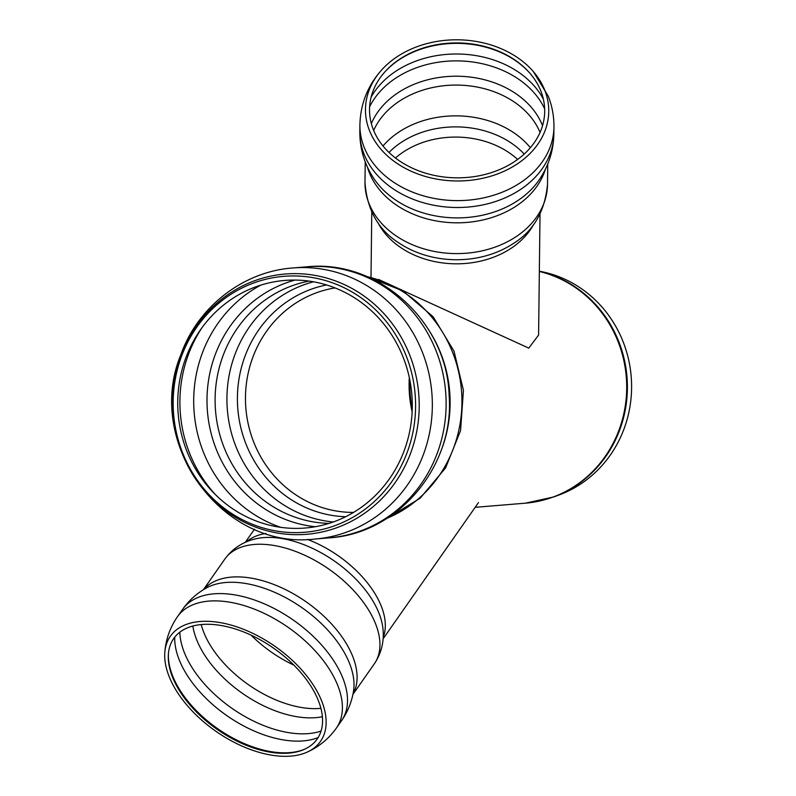 <?xml version="1.0" encoding="UTF-8"?>
<svg xmlns="http://www.w3.org/2000/svg" width="796" height="796" viewBox="0 0 796 796"><rect width="100%" height="100%" fill="white"/><g stroke="black" fill="none" stroke-linecap="round" stroke-linejoin="round"><path stroke-width="1.19" d="M539.34 271.217L540.146 271.366A115.947 109.43 85.3 0 1 631.188 376.508A115.947 109.43 85.3 0 1 558.603 495.152L553.459 497.022A117.44 110.843 -94.7 0 0 627.158 379.314A117.44 110.843 -94.7 0 0 539.34 271.317M252.78 519.639A124.216 117.231 85.3 0 1 221.378 306.858A124.216 117.231 85.3 0 1 410.885 386.199A124.216 117.231 85.3 0 1 252.78 519.639M250.72 523.579A128.395 121.171 85.3 0 1 218.263 303.634A128.395 121.171 85.3 0 1 414.139 385.642A128.395 121.171 85.3 0 1 250.72 523.579M299.515 751.145A87.58 49.442 35 0 1 213.776 726.937A87.58 49.442 35 0 1 168.384 654.123A87.58 49.442 35 0 1 273.784 648.302A87.58 49.442 35 0 1 304.39 749.325A87.58 49.442 35 0 1 299.515 751.145M187.866 706.241A91.649 51.74 35 0 1 164.812 652.471A91.649 51.74 35 0 1 275.088 646.412A91.649 51.74 35 0 1 307.176 752.111A91.649 51.74 35 0 1 187.866 706.241M378.478 279.406L528.773 348.121L538.593 335.066L540.016 214.224M431.87 45.67A87.58 67.451 -179.3 0 1 529.927 73.252A87.58 67.451 -179.3 0 1 514.455 161.638A87.58 67.451 -179.3 0 1 398.567 160.275A87.58 67.451 -179.3 0 1 385.174 71.55A87.58 67.451 -179.3 0 1 431.87 45.67M544.862 90.465A91.649 70.585 -179.3 0 1 442.795 180.035A91.649 70.585 -179.3 0 1 381.772 69.829A91.649 70.585 -179.3 0 1 533.37 71.61A91.649 70.585 -179.3 0 1 544.862 90.465M409.323 377.583A112.933 106.584 -94.7 0 0 412.139 411.791M412.248 408.816A112.843 106.505 85.3 0 1 409.92 380.508M539.34 271.466A117.539 110.933 85.3 0 1 626.482 394.617A117.539 110.933 85.3 0 1 525.38 503.181L553.459 497.022M345.663 516.723A116.942 110.365 85.3 0 1 244.81 356.747A116.942 110.365 85.3 0 1 326.549 284.958M353.543 512.415A112.933 106.584 85.3 0 1 313.704 504.455A112.933 106.584 85.3 0 1 252.621 357.872A112.933 106.584 85.3 0 1 335.026 287.923M333.295 521.977A122.156 115.291 85.3 0 1 300.729 513.828A122.156 115.291 85.3 0 1 234.661 355.285A122.156 115.291 85.3 0 1 313.485 281.804M329.056 523.39A122.156 115.291 85.3 0 1 288.898 514.803A122.156 115.291 85.3 0 1 222.84 356.26A122.156 115.291 85.3 0 1 309.077 281.107M315.335 526.723A125.639 118.584 85.3 0 1 214.96 355.374A125.639 118.584 85.3 0 1 294.998 280.073M280.729 527.33A131.37 123.987 85.3 0 1 273.068 524.415A131.37 123.987 85.3 0 1 202.015 353.912A131.37 123.987 85.3 0 1 260.76 285.137M215.716 494.913A131.37 123.987 85.3 0 1 188.224 355.046A131.37 123.987 85.3 0 1 201.935 327.763M180.901 356.001A130.584 123.241 85.3 0 1 340.32 282.829A130.584 123.241 85.3 0 1 410.945 452.317A130.584 123.241 85.3 0 1 251.526 525.479A130.584 123.241 85.3 0 1 180.901 356.001M292.769 267.973A135.977 128.335 85.3 0 1 431.85 392.945A135.977 128.335 85.3 0 1 315.116 539.021C221.517 550.454 144.444 442.287 180.811 354.797C197.617 307.117 242.919 271.516 292.769 267.973L306.56 266.839A135.977 128.335 85.3 0 1 445.641 391.811A135.977 128.335 85.3 0 1 328.917 537.877A135.977 128.335 85.3 0 1 328.907 537.877L315.116 539.021M429.641 331.415A126.763 119.639 85.3 0 1 439.75 454.009M367.274 276.68A126.763 119.639 85.3 0 1 461.491 390.508A126.763 119.639 85.3 0 1 387.194 518.226M293.913 665.138A87.58 49.442 35 0 1 251.068 635.148M320.917 708.36A87.58 49.442 35 0 1 221.696 660.779A87.58 49.442 35 0 1 201.219 624.571M322.4 716.718A89.699 50.636 35 0 1 215 668.839A89.699 50.636 35 0 1 192.861 626.044M321.067 731.056A93.341 52.695 35 0 1 319.694 731.504A93.341 52.695 35 0 1 203.418 682.819A93.341 52.695 35 0 1 179.836 632.203M318.141 737.564A93.341 52.695 35 0 1 314.589 738.797A93.341 52.695 35 0 1 198.304 690.122A93.341 52.695 35 0 1 174.732 637.178M304.987 749.056A88.286 49.84 35 0 1 300.679 750.618A88.286 49.84 35 0 1 190.692 704.569A88.286 49.84 35 0 1 168.444 653.476M164.812 652.471C165.787 639.447 170.006 627.537 177.448 616.721A97.032 54.775 35 0 1 288.351 627.487A97.032 54.775 35 0 1 336.429 728.012L341.544 720.708A97.032 54.775 35 0 1 341.484 720.798C347.792 711.753 351.812 701.813 353.543 690.968A93.142 52.586 35 0 0 302.132 607.806A93.142 52.586 35 0 0 206.403 587.965C196.801 593.299 188.831 600.482 182.503 609.507A97.032 54.775 35 0 1 182.563 609.428A97.032 54.775 35 0 1 293.465 620.193A97.032 54.775 35 0 1 341.544 720.708M203.657 589.567A91.271 51.521 35 0 1 306.261 601.915A91.271 51.521 35 0 1 352.976 694.092M203.368 589.746L224.78 559.15A91.271 51.521 35 0 1 329.106 569.279A91.271 51.521 35 0 1 374.329 663.824L352.907 694.42M224.78 559.15C232.283 548.932 242.183 542.245 254.511 539.111A86.983 49.103 35 0 1 334.718 561.26A86.983 49.103 35 0 1 382.985 629.039C384.249 641.695 381.364 653.287 374.329 663.824M246.601 541.778A84.127 47.491 35 0 1 265.964 533.459M307.445 539.419A84.127 47.491 35 0 1 383.175 637.387M395.463 158.006A80.436 61.949 -179.3 0 1 432.885 139.589A80.436 61.949 -179.3 0 1 517.609 159.439M388.995 152.464A83.869 64.595 -179.3 0 1 524.206 154.056M382.995 145.976A87.58 67.451 -179.3 0 1 431.014 118.594A87.58 67.451 -179.3 0 1 530.355 147.708M373.662 130.474A87.58 67.451 -179.3 0 1 431.372 87.809A87.58 67.451 -179.3 0 1 540.046 132.434M371.344 123.649A89.699 69.083 -179.3 0 1 457.511 76.217A89.699 69.083 -179.3 0 1 542.534 125.659M369.623 106.744A93.341 71.889 -179.3 0 1 429.94 63.799A93.341 71.889 -179.3 0 1 544.643 108.803M371.115 97.182A93.341 71.889 -179.3 0 1 430.029 56.914A93.341 71.889 -179.3 0 1 543.379 99.211M384.886 71.879A88.286 67.998 -179.3 0 1 431.651 46.118A88.286 67.998 -179.3 0 1 530.216 73.59M533.37 71.61L548.345 96.386C552.175 106.246 554.046 116.465 553.946 127.032A97.032 74.734 -179.3 0 1 456.048 200.612A97.032 74.734 -179.3 0 1 359.901 124.743L359.822 131.629A97.032 74.734 -179.3 0 1 359.822 131.39C359.702 148.593 364.429 164.384 373.981 178.752M374.04 178.821A93.142 71.73 -179.3 0 0 455.899 217.885A93.142 71.73 -179.3 0 0 538.593 180.692C548.494 166.543 553.578 150.872 553.867 133.668A97.032 74.734 -179.3 0 1 553.867 133.917A97.032 74.734 -179.3 0 1 455.959 207.497A97.032 74.734 -179.3 0 1 359.822 131.629M545.379 169.259A91.271 70.297 -179.3 0 1 455.78 222.81A91.271 70.297 -179.3 0 1 367.463 167.17M547.747 164.016L547.509 184.383A91.271 70.297 -179.3 0 1 455.421 253.596A91.271 70.297 -179.3 0 1 364.986 182.234L365.225 161.867M511.947 244.392L511.629 244.591A86.983 66.993 -179.3 0 1 399.433 243.268C378.428 230.233 366.946 209.885 364.986 182.234M533.708 224.333A84.127 64.794 -179.3 0 1 455.302 263.814A84.127 64.794 -179.3 0 1 377.841 222.502M306.56 266.839C378.598 259.048 447.004 321.952 449.113 395.204C454.874 465.6 398.587 533.788 328.917 537.877M366.369 276.302L402.965 290.948L433.173 316.798L453.999 351.106L463.431 390.348L460.556 430.606L445.631 467.849L420.059 498.306L386.368 518.753M475.162 507.321L525.38 503.181M307.166 752.12C319.067 746.747 328.818 738.708 336.429 728.012M177.448 616.721L182.563 609.428M383.085 638.85L478.476 502.594M245.258 542.365L254.461 529.211M381.772 69.819C367.762 85.51 360.469 103.818 359.901 124.743M553.946 127.032L553.867 133.917M511.629 244.591C532.942 232.054 544.902 211.985 547.509 184.383M371.772 212.243L371.006 277.406"/></g></svg>
